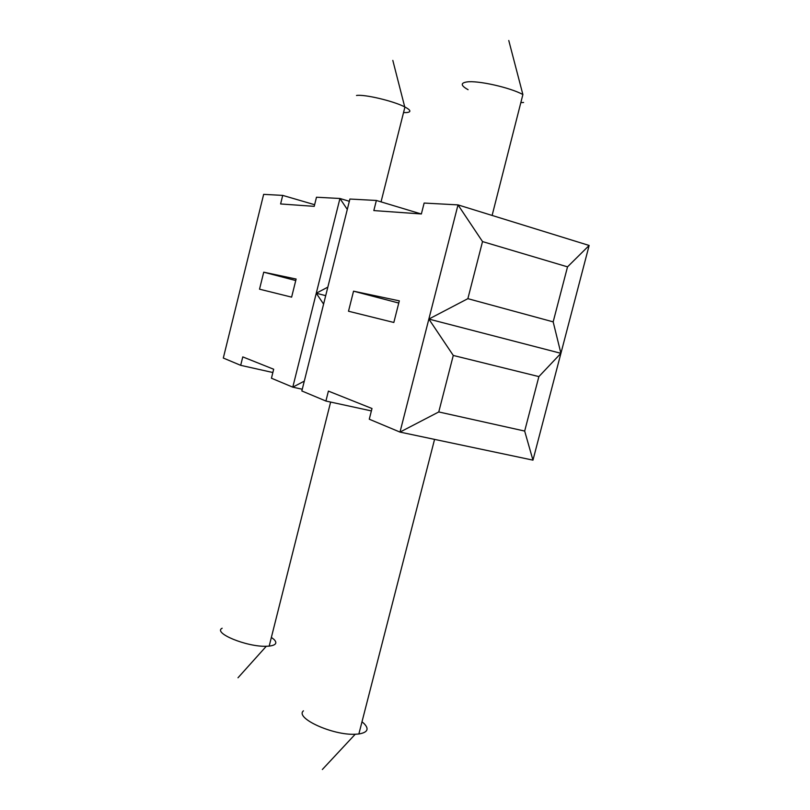 <?xml version="1.0" encoding="UTF-8"?>
<svg xmlns="http://www.w3.org/2000/svg" width="810" height="810" viewBox="0 0 810 810"><rect width="100%" height="100%" fill="white"/><g stroke="black" fill="none" stroke-linecap="round" stroke-linejoin="round"><path stroke-width="1.21" d="M468.079 89.687C460.789 85.607 460.343 83.025 466.762 81.962C477.596 80.23 510.189 87.51 522.885 94.547L492.115 215.44M523.594 102.485L521.113 102.597M356.501 95.479C364.419 94.132 393.538 101.017 404.727 106.9L404.939 107.001C410.852 110.16 411.45 112.013 406.721 112.56L403.532 112.61M271.36 637.419L273.962 639.404C277.536 643.008 275.937 645.246 269.173 646.117L266.287 646.269C246.675 647.038 212.564 632.904 222.153 628.236M361.989 721.811L363.943 723.451C369.39 728.96 367.689 732.473 358.86 733.981L355.225 734.245C332.657 735.5 294.546 717.943 303.446 710.836M532.96 460.141L524.667 431.062L538.883 376.599L560.915 353.322L532.96 460.141L399.998 432.094L428.854 319.069L453.276 355.448L438.767 411.946L399.998 432.094L369.279 419.216L371.992 408.513L328.404 391.098L325.904 401.041L301.836 390.957L349.9 199.037L376.367 200.465L373.825 210.58L421.372 213.961L424.136 203.057L458.004 204.889L482.527 241.582L467.866 298.667L428.854 319.069L458.004 204.889L589.143 245.46L560.915 353.322L553.169 321.864L567.526 266.854L589.143 245.46M314.624 204.717L282.72 195.392L263.655 194.359L223.307 358.04L240.681 365.33L242.777 356.896L273.679 369.238L271.441 378.219L292.785 387.16L339.947 198.49L347.298 209.436M327.837 287.135L316.264 293.23L323.595 304.094M282.72 195.392L280.604 203.958L314.219 206.347L316.487 197.225L339.947 198.49L349.333 201.285M259.524 289.18L291.62 297.138L296.126 279.035L263.726 272.19L259.524 289.18M295.751 280.543L263.726 272.19M325.701 295.66L316.264 293.23M348.502 311.232L393.832 322.471L399.32 300.854L353.545 291.175L348.502 311.232M421.139 213.951L376.367 200.465M398.763 303.051L353.545 291.175M553.169 321.864L467.866 298.667M560.915 353.322L428.854 319.069M567.526 266.854L482.527 241.582M371.385 410.913L325.904 401.041M524.667 431.062L438.767 411.946M538.883 376.599L453.276 355.448M304.297 381.135L292.785 387.16L302.272 389.245M272.859 372.519L240.681 365.33M404.939 107.001L381.044 201.872M237.998 677.778L266.287 646.269M330.632 402.064L269.173 646.117M434.565 439.384L358.86 733.981M322.35 769.5L355.225 734.245M508.771 40.5L522.885 94.547M392.82 60.406L404.727 106.9"/></g></svg>
